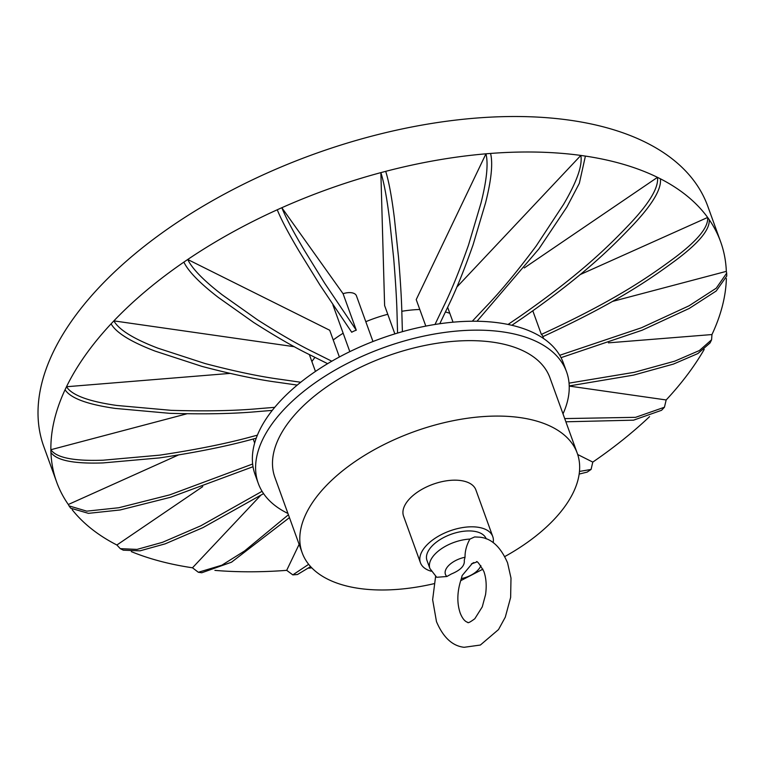 <?xml version="1.0" encoding="UTF-8"?>
<svg xmlns="http://www.w3.org/2000/svg" width="765" height="765" viewBox="0 0 765 765"><rect width="100%" height="100%" fill="white"/><g stroke="black" fill="none" stroke-linecap="round" stroke-linejoin="round"><path stroke-width="1.15" d="M256.218 438.211L252.335 439.244C226.87 446.244 195.945 452.459 159.579 457.9L103.036 462.921C73.746 463.934 56.381 460.434 50.939 452.431A353.057 183.026 160.1 0 0 56.658 482.074L43.806 446.588A353.057 183.026 -19.9 0 1 193.134 212.192A353.057 183.026 -19.9 0 1 570.279 120.268A353.057 183.026 -19.9 0 1 707.768 206.234L720.611 241.721A353.057 183.026 -19.9 0 1 726.329 271.365L612.363 301.458M477.006 321.243L538.923 248.874L566.932 206.942L579.344 183.304L585.407 156.089A353.057 183.026 -19.9 0 1 657.489 177.346L524.283 267.932M511.861 325.278L522.983 317.714C585.129 274.367 612.535 246.531 633.114 224.92C652.593 204.198 661.677 188.821 660.386 178.79A353.057 183.026 -19.9 0 1 707.644 217.451L580.08 274.635M542.873 336.619L544.231 336.017C617.804 302.012 650.719 278.68 675.466 260.483C698.904 243.002 710.149 229.385 709.193 219.641A353.057 183.026 -19.9 0 1 720.611 241.721M726.368 278.527A353.057 183.026 -19.9 0 1 711.966 334.554L608.443 342.844M704.211 349.404A353.057 183.026 -19.9 0 1 666.172 399.961L569.217 386.076M649.581 416.629A353.057 183.026 -19.9 0 1 592.789 462.098L577.69 454.515M311.766 567.84A353.057 183.026 -19.9 0 1 308.84 568.194M299.125 544.355L286.693 570.346A353.057 183.026 -19.9 0 1 214.908 570.384M131.331 551.632A353.057 183.026 160.1 0 0 192.484 567.793L260.54 495.529M72.159 509.681A353.057 183.026 160.1 0 0 116.882 545.005L202.744 486.607M56.658 482.074A353.057 183.026 160.1 0 0 68.314 504.508L178.264 455.06M272.254 410.394L258.178 411.541C233.832 413.789 204.255 414.372 169.428 413.301L115.228 408.414C87.134 404.389 70.409 398.154 65.073 389.72A353.057 183.026 160.1 0 0 50.873 449.715L186.88 413.798M297.25 385.091L278.173 382.357C257.365 379.622 231.967 374.295 201.979 366.397L155.152 351.125C130.796 341.812 116.108 332.718 111.097 323.825A353.057 183.026 160.1 0 0 66.498 386.736L229.997 373.406M327.611 363.671L310.093 354.941C294.841 347.549 276.012 336.705 253.617 322.428L218.35 297.451C199.875 283.203 188.372 271.422 183.868 262.118A353.057 183.026 160.1 0 0 113.87 320.879L294.334 346.717M394.864 333.884L384.613 305.56L380.865 172.622A353.057 183.026 160.1 0 0 281.826 207.717C285.699 217.403 293.138 231.47 304.126 249.935L324.676 283.222L356.289 330.203A12.613 6.541 -19.9 0 0 351.718 332.249L319.99 285.087L299.517 251.895C288.548 233.478 281.128 219.44 277.255 209.773A353.057 183.026 160.1 0 0 187.721 259.488L329.705 330.251L339.383 356.987M425.809 326.1L416.217 299.603L485.966 153.813A353.057 183.026 160.1 0 0 385.694 171.35C388.849 181.286 391.757 196.959 394.415 218.379L398.536 257.48C400.458 280.86 401.577 299.593 401.883 313.66L402.39 331.675M456.81 287.124L580.836 155.429A353.057 183.026 160.1 0 0 490.575 153.44C493.014 163.509 491.34 179.976 485.555 202.868L473.057 244.886C464.145 270.16 455.873 290.528 448.271 305.99L439.779 323.738M372.976 341.515L356.433 295.806A12.613 6.541 160.1 0 0 343.074 293.703L281.826 207.717A353.057 183.026 -19.9 0 0 277.255 209.773M449.81 313.287A88.262 45.757 160.1 0 0 445.402 311.977M419.794 309.481A88.262 45.757 160.1 0 0 401.816 311.288M387.779 314.291A88.262 45.757 160.1 0 0 365.804 321.692M343.16 333.224A88.262 45.757 160.1 0 0 333.224 339.976M314.96 357.37A88.262 45.757 160.1 0 0 311.881 361.577M254.659 443.031L253.205 439.014M252.641 464.011L169.734 494.869L118.795 507.74L86.751 511.154L69.022 505.875L68.314 504.508M69.022 505.875L70.686 508.199L88.434 513.344L120.162 509.968L170.528 497.288L253.014 466.717M356.289 330.203L343.074 293.703M447.64 307.3L453.033 322.18M289.447 517.628L231.508 562.198L201.788 572.756L198.345 572.268L221.85 565.201L244.58 550.963L288.415 514.759M286.693 570.346L292.823 574.888L308.668 564.321M310.6 566.597L297.499 574.505L292.823 574.888M579.468 471.431L591.077 469.442L587.166 472.101L579.153 474.08M591.077 469.442L592.789 462.098M564.713 418.589L635.591 417.327L664.441 407.238L661.572 410.289L633.544 420.167L565.87 421.792M664.441 407.238L666.172 399.961M569.045 383.141L634.195 372.316L674.73 361.166L699.401 350.533L711.584 339.794L710.083 342.921L697.89 353.554L673.43 364.092L633.41 375.146L569.217 385.933M711.584 339.794L711.966 334.554M559.722 355.285L641.481 327.755L689.083 305.78L716.222 288.214L726.673 273.172L726.75 276.05L716.203 291.006L689.246 308.438L642.141 330.222L561.041 357.657M726.673 273.172L726.329 271.365M543.561 338.522L542.71 336.179A12.613 6.541 160.1 0 0 541.352 334.42L532.832 310.896M709.193 219.641L707.644 217.451C708.591 227.215 697.317 240.851 673.802 258.379C649.131 276.557 615.481 300.224 542.672 333.817L541.352 334.42M660.386 178.79L657.489 177.346C658.789 187.387 649.667 202.792 630.131 223.571C609.619 245.144 581.591 273.411 520.095 316.27L508.065 324.446M192.484 567.793L198.345 572.268M385.694 171.35L380.865 172.622C384.02 182.548 386.927 198.192 389.576 219.555L393.698 258.541C395.62 282.027 396.748 300.817 397.064 314.941L397.57 333.062M490.575 153.44L485.966 153.813C488.405 163.863 486.731 180.301 480.975 203.136L468.524 245.03C459.583 270.408 451.293 290.853 443.662 306.363L434.998 324.465M262.07 491.302L200.774 525.823L162.524 542.308L137.031 549.404L120.268 548.648L123.308 550.178L139.995 550.838L165.154 543.858L202.897 527.649L263.571 493.626M120.268 548.648L116.882 545.005M257.394 435.17L252.259 436.528C226.88 443.499 196.07 449.705 159.837 455.137L103.103 460.205C73.727 461.228 56.314 457.728 50.873 449.715A353.057 183.026 -19.9 0 0 50.939 452.431M65.073 389.72L66.498 386.736C71.843 395.189 88.597 401.434 116.777 405.46L171.159 410.336C205.852 411.388 235.333 410.805 259.593 408.567L274.74 407.334M111.097 323.825L113.87 320.879C118.9 329.782 133.617 338.895 158.049 348.228L205.03 363.528C234.912 371.388 260.215 376.676 280.956 379.411L300.741 382.251M183.868 262.118L187.721 259.488C192.244 268.811 203.767 280.612 222.299 294.888L257.681 319.933C279.99 334.142 298.752 344.939 313.956 352.311L331.8 361.214M472.282 321.224L485.851 306.813C500.635 291.465 517.398 271.202 536.15 246.043L563.499 204.485C576.848 181.812 582.624 165.46 580.836 155.429L585.407 156.089M309.347 354.568L315.457 371.436M493.167 542.634A38.46 19.938 160.1 0 0 492.765 536.581L475.887 489.935A38.46 19.938 160.1 0 0 427.836 486.349A38.46 19.938 160.1 0 0 403.557 516.117L420.444 562.763A38.46 19.938 160.1 0 0 431.154 571.226M504.814 556.547A146.268 75.821 160.1 0 0 577.259 453.243A146.268 75.821 160.1 0 0 413.913 431.737A146.268 75.821 160.1 0 0 302.185 552.818A146.268 75.821 160.1 0 0 303.112 555.132A146.268 75.821 160.1 0 0 313.086 569.131A146.268 75.821 160.1 0 0 433.946 583.695M302.185 552.818L274.884 477.379A146.268 75.821 -19.9 0 1 386.612 356.299A146.268 75.821 -19.9 0 1 549.949 377.805L577.259 453.243M563.011 413.875A163.92 84.972 160.1 0 0 566.549 371.8A163.92 84.972 160.1 0 0 361.769 356.49A163.92 84.972 160.1 0 0 258.283 483.394A163.92 84.972 160.1 0 0 287.936 513.449M258.283 483.394L255.051 474.472A163.92 84.972 -19.9 0 1 358.536 347.568A163.92 84.972 -19.9 0 1 563.317 362.878L566.549 371.8M492.765 536.581A38.46 19.938 160.1 0 0 444.723 532.985A38.46 19.938 160.1 0 0 420.444 562.763M469.901 539.086C466.554 545.139 464.929 551.192 465.034 557.255L464.259 560.305C464.996 565.565 460.693 570.116 451.35 573.989L446.875 576.504L436.691 577.279L429.901 568.51A31.528 16.342 160.1 0 1 440.047 549.729A31.528 16.342 160.1 0 1 469.901 539.086L474.644 536.934L479.904 537.202C491.465 538.388 500.683 546.937 507.568 562.858L510.991 578.072L510.638 597.436L505.292 617.173L498.522 629.557L480.363 645.038L464.135 647.295C452.45 646.014 443.231 637.465 436.48 621.649L432.636 599.693L435.601 576.447M471.383 563.929L476.327 562.17C476.566 560.162 479.081 563.25 483.853 571.436C486.196 577.986 486.77 585.684 485.574 594.539L482.266 606.865L474.816 618.732C470.179 622.165 467.807 623.36 467.711 622.337C464.833 621.505 462.328 618.416 460.195 613.061C456.772 602.83 457.107 591.536 461.18 579.191L462.165 575.529L472.33 563.394L473.841 562.552M429.901 568.51L426.966 560.401A31.528 16.342 -19.9 0 1 440.296 539.468A31.528 16.342 -19.9 0 1 473.975 531.264A31.528 16.342 -19.9 0 1 486.215 538.856M465.034 557.255A18.915 9.802 160.1 0 0 448.414 565.804A18.915 9.802 160.1 0 0 446.875 576.504M461.391 578.579A18.915 9.802 160.1 0 0 480.869 565.631M349.825 351.642L332.899 304.881M460.654 580.712L482.916 569.16"/></g></svg>
